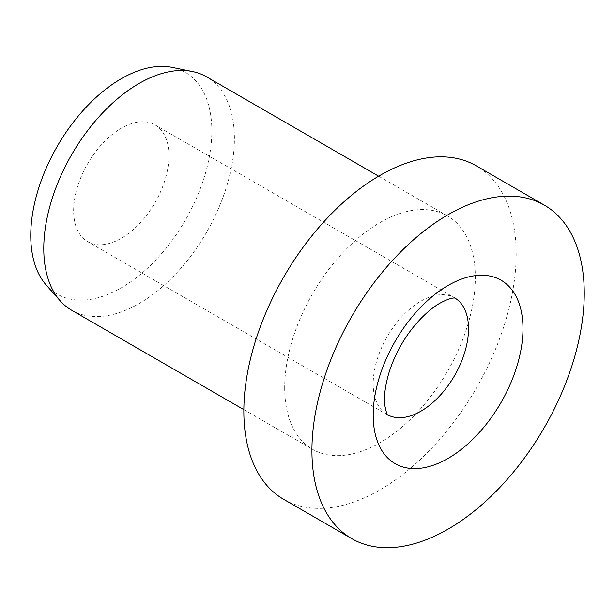 <?xml version="1.0" encoding="UTF-8"?>
<svg xmlns="http://www.w3.org/2000/svg" width="615" height="615" viewBox="0 0 615 615"><rect width="100%" height="100%" fill="white"/><g stroke="black" fill="none" stroke-linecap="round" stroke-linejoin="round"><path stroke-width="0.46" stroke-dasharray="3.08 2.31" d="M168.956 155.741A67.396 38.914 120 0 0 154.995 124.883A67.396 38.914 120 0 0 103.059 142.941A67.396 38.914 120 0 0 73.639 210.768A67.396 38.914 120 0 0 87.599 241.618A67.396 38.914 120 0 0 139.536 223.56A67.396 38.914 120 0 0 168.956 155.741M283.723 499.38A192.564 111.177 120 0 0 432.114 447.789A192.564 111.177 120 0 0 516.17 254.003A192.564 111.177 120 0 0 476.287 165.85M71.686 310.252A134.793 77.821 120 0 0 175.559 274.144A134.793 77.821 120 0 0 234.4 138.49A134.793 77.821 120 0 0 206.479 76.783M284.691 387.642A134.793 77.821 120 0 0 312.612 449.35A134.793 77.821 120 0 0 416.478 413.242A134.793 77.821 120 0 0 475.318 277.588A134.793 77.821 120 0 0 447.405 215.88A134.793 77.821 120 0 0 343.531 251.996A134.793 77.821 120 0 0 284.691 387.642M46.302 285.137A128.051 73.931 120 0 0 147.831 267.902A128.051 73.931 120 0 0 211.844 130.972A128.051 73.931 120 0 0 172.031 67.358M454.931 298.06A67.396 38.914 120 0 0 454.554 297.829A67.396 38.914 120 0 0 420.852 301.173A67.396 38.914 120 0 0 373.197 383.714A67.396 38.914 120 0 0 387.158 414.564A67.396 38.914 120 0 0 387.542 414.787M154.995 124.883L455.138 298.083M387.665 414.941L87.599 241.618M243.847 409.651L312.612 449.35M378.64 176.182L447.405 215.88"/><path stroke-width="0.92" d="M544.367 205.156L476.287 165.85A192.564 111.177 120 0 0 327.903 217.441A192.564 111.177 120 0 0 243.847 411.227A192.564 111.177 120 0 0 283.723 499.38L351.811 538.686A192.564 111.177 120 0 0 500.195 487.095A192.564 111.177 120 0 0 584.25 293.309A192.564 111.177 120 0 0 544.367 205.156A192.564 111.177 120 0 0 395.983 256.747A192.564 111.177 120 0 0 311.928 450.534A192.564 111.177 120 0 0 351.811 538.686M378.64 176.182L206.479 76.783A134.793 77.821 120 0 0 192.487 71.525A134.793 77.821 120 0 0 94.395 122.108A134.793 77.821 120 0 0 43.773 248.552A134.793 77.821 120 0 0 60.139 300.766A134.793 77.821 120 0 0 71.686 310.252L243.847 409.651M192.487 71.525L172.031 67.358A128.051 73.931 120 0 0 78.843 115.412A128.051 73.931 120 0 0 30.75 235.53A128.051 73.931 120 0 0 46.302 285.137L60.139 300.766M387.542 414.787A67.396 38.914 120 0 0 420.852 411.227A67.396 38.914 120 0 0 468.515 328.687A67.396 38.914 120 0 0 454.931 298.06M448.089 285.445A105.911 61.146 120 0 0 373.197 415.156A105.911 61.146 120 0 0 448.089 458.398A105.911 61.146 120 0 0 522.981 328.687A105.911 61.146 120 0 0 448.089 285.445M455.138 298.083C455.569 298.429 453.032 296.176 440.109 303.08C426.134 311.021 410.428 328.318 401.218 344.946C395.514 354.893 391.225 364.88 388.326 374.896C384.929 387.573 383.752 397.713 384.79 405.323C386.335 412.604 387.296 415.809 387.665 414.941"/></g></svg>

